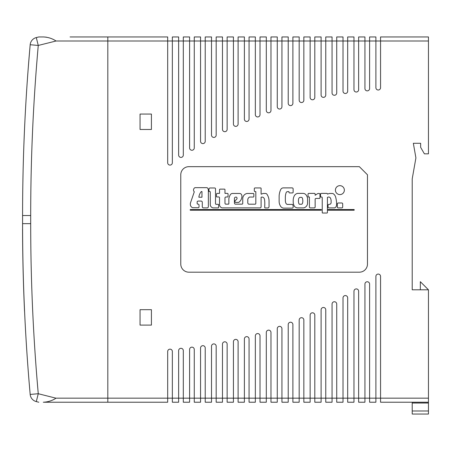<?xml version="1.0" encoding="UTF-8"?>
<svg xmlns="http://www.w3.org/2000/svg" width="451" height="451" viewBox="0 0 451 451"><rect width="100%" height="100%" fill="white"/><g stroke="black" fill="none" stroke-linecap="round" stroke-linejoin="round"><path stroke-width="0.68" d="M428.45 402.224L428.45 398.165L380.559 398.165L380.559 402.224L428.45 402.224L428.45 414.057L412.214 414.057L412.214 410.985L428.45 410.985M428.45 41.002L428.45 36.943L380.559 36.943L380.559 41.002L428.45 41.002L428.45 153.836L424.391 153.836L420.642 147.342L420.642 143.283L413.336 143.283L415.912 157.895L412.214 178.861L412.214 289.801L428.45 289.801L428.45 398.165M30.178 44.728A1924.067 1924.067 0 0 0 22.584 215.527L30.702 215.527A1915.949 1915.949 0 0 1 38.262 45.45L36.294 37.574L38.82 36.943L36.294 37.574A8.118 8.118 0 0 0 30.178 44.728L38.262 45.45L56.054 41.002L107.817 41.002L107.817 402.224L107.817 41.002L380.559 41.002L380.559 87.68A2.334 2.334 0 0 1 378.226 90.014A2.334 2.334 0 0 1 375.892 87.68L375.892 36.943L369.6 36.943L369.6 88.531A2.334 2.334 0 0 1 367.266 90.865A2.334 2.334 0 0 1 364.932 88.531L364.932 36.943L358.641 36.943L358.641 89.687A2.334 2.334 0 0 1 356.307 92.021A2.334 2.334 0 0 1 353.973 89.687L353.973 36.943L347.682 36.943L347.682 91.158A2.334 2.334 0 0 1 345.348 93.492A2.334 2.334 0 0 1 343.014 91.158L343.014 36.943L336.722 36.943L336.722 92.94A2.334 2.334 0 0 1 334.388 95.274A2.334 2.334 0 0 1 332.054 92.94L332.054 36.943L325.763 36.943L325.763 95.037A2.334 2.334 0 0 1 323.435 97.371A2.334 2.334 0 0 1 321.101 95.037L321.101 36.943L314.809 36.943L314.809 97.455A2.334 2.334 0 0 1 312.475 99.789A2.334 2.334 0 0 1 310.141 97.455L310.141 36.943L303.85 36.943L303.85 100.201A2.334 2.334 0 0 1 301.516 102.535A2.334 2.334 0 0 1 299.182 100.201L299.182 36.943L292.891 36.943L292.891 103.279A2.334 2.334 0 0 1 290.557 105.613A2.334 2.334 0 0 1 288.223 103.279L288.223 36.943L281.931 36.943L281.931 106.707A2.334 2.334 0 0 1 279.597 109.041A2.334 2.334 0 0 1 277.264 106.707L277.264 36.943L270.972 36.943L270.972 110.484A2.334 2.334 0 0 1 268.638 112.818A2.334 2.334 0 0 1 266.304 110.484L266.304 36.943L260.013 36.943L260.013 114.622A2.334 2.334 0 0 1 257.679 116.956A2.334 2.334 0 0 1 255.345 114.622L255.345 36.943L249.059 36.943L249.059 119.137A2.334 2.334 0 0 1 246.725 121.471A2.334 2.334 0 0 1 244.391 119.137L244.391 36.943L238.1 36.943L238.1 124.042A2.334 2.334 0 0 1 235.766 126.376A2.334 2.334 0 0 1 233.432 124.042L233.432 36.943L227.141 36.943L227.141 129.358A2.334 2.334 0 0 1 224.807 131.692A2.334 2.334 0 0 1 222.473 129.358L222.473 36.943L216.181 36.943L216.181 135.091A2.334 2.334 0 0 1 213.847 137.425A2.334 2.334 0 0 1 211.513 135.091L211.513 36.943L205.222 36.943L205.222 141.276A2.334 2.334 0 0 1 202.888 143.61A2.334 2.334 0 0 1 200.554 141.276L200.554 36.943L194.263 36.943L194.263 147.928A2.334 2.334 0 0 1 191.929 150.262A2.334 2.334 0 0 1 189.595 147.928L189.595 36.943L183.309 36.943L183.309 155.076A2.334 2.334 0 0 1 180.975 157.41A2.334 2.334 0 0 1 178.641 155.076L178.641 36.943L172.35 36.943L172.35 162.76A2.334 2.334 0 0 1 170.016 165.094A2.334 2.334 0 0 1 167.682 162.76L167.682 36.943L107.817 36.943L107.817 41.002L107.817 36.943L70.068 36.943M167.682 398.165L167.682 351.492A2.334 2.334 0 0 1 170.016 349.159A2.334 2.334 0 0 1 172.35 351.492L172.35 402.224L178.641 402.224L178.641 350.636A2.334 2.334 0 0 1 180.975 348.307A2.334 2.334 0 0 1 183.309 350.636L183.309 402.224L189.595 402.224L189.595 349.48A2.334 2.334 0 0 1 191.929 347.146A2.334 2.334 0 0 1 194.263 349.48L194.263 402.224L200.554 402.224L200.554 348.009A2.334 2.334 0 0 1 202.888 345.675A2.334 2.334 0 0 1 205.222 348.009L205.222 402.224L211.513 402.224L211.513 346.233A2.334 2.334 0 0 1 213.847 343.899A2.334 2.334 0 0 1 216.181 346.233L216.181 402.224L222.473 402.224L222.473 344.136A2.334 2.334 0 0 1 224.807 341.802A2.334 2.334 0 0 1 227.141 344.136L227.141 402.224L233.432 402.224L233.432 341.717A2.334 2.334 0 0 1 235.766 339.383A2.334 2.334 0 0 1 238.1 341.717L238.1 402.224L244.391 402.224L244.391 338.972A2.334 2.334 0 0 1 246.725 336.638A2.334 2.334 0 0 1 249.059 338.972L249.059 402.224L255.345 402.224L255.345 335.888A2.334 2.334 0 0 1 257.679 333.554A2.334 2.334 0 0 1 260.013 335.888L260.013 402.224L266.304 402.224L266.304 332.466A2.334 2.334 0 0 1 268.638 330.132A2.334 2.334 0 0 1 270.972 332.466L270.972 402.224L277.264 402.224L277.264 328.689A2.334 2.334 0 0 1 279.597 326.355A2.334 2.334 0 0 1 281.931 328.689L281.931 402.224L288.223 402.224L288.223 324.545A2.334 2.334 0 0 1 290.557 322.211A2.334 2.334 0 0 1 292.891 324.545L292.891 402.224L299.182 402.224L299.182 320.03A2.334 2.334 0 0 1 301.516 317.696A2.334 2.334 0 0 1 303.85 320.03L303.85 402.224L310.141 402.224L310.141 315.125A2.334 2.334 0 0 1 312.475 312.791A2.334 2.334 0 0 1 314.809 315.125L314.809 402.224L321.101 402.224L321.101 309.814A2.334 2.334 0 0 1 323.435 307.481A2.334 2.334 0 0 1 325.763 309.814L325.763 402.224L332.054 402.224L332.054 304.075A2.334 2.334 0 0 1 334.388 301.742A2.334 2.334 0 0 1 336.722 304.075L336.722 402.224L343.014 402.224L343.014 297.891A2.334 2.334 0 0 1 345.348 295.563A2.334 2.334 0 0 1 347.682 297.891L347.682 402.224L353.973 402.224L353.973 291.239A2.334 2.334 0 0 1 356.307 288.905A2.334 2.334 0 0 1 358.641 291.239L358.641 402.224L364.932 402.224L364.932 284.091A2.334 2.334 0 0 1 367.266 281.757A2.334 2.334 0 0 1 369.6 284.091L369.6 402.224L375.892 402.224L375.892 276.407A2.334 2.334 0 0 1 378.226 274.073A2.334 2.334 0 0 1 380.559 276.407L380.559 398.165L56.054 398.165C52.293 400.651 48.048 402.004 43.302 402.224L167.682 402.224L167.682 398.165M140.052 129.482L140.052 114.058L151.418 114.058L151.418 129.482L140.052 129.482L140.052 114.058L151.418 114.058L151.418 129.482L140.052 129.482M140.052 325.109L140.052 309.685L151.418 309.685L151.418 325.109L140.052 325.109L140.052 309.685L151.418 309.685L151.418 325.109L140.052 325.109M180.772 264.072L180.772 174.785A8.118 8.118 0 0 1 188.884 166.667L359.351 166.667L367.469 174.785L367.469 264.072A8.118 8.118 0 0 1 359.351 272.19L188.884 272.19A8.118 8.118 0 0 1 180.772 264.072A8.118 8.118 0 0 0 188.884 272.19M384.906 402.224L380.559 402.224M354.176 210.217L354.176 209.546L328.114 209.546L328.114 210.217L354.176 210.217M214.608 187.977L209.963 187.977A1.139 1.139 0 0 0 208.982 188.828L208.982 191.325A0.338 0.338 0 0 0 209.298 191.551L210.053 191.551A1.06 1.06 0 0 1 210.279 192.267L210.279 204.455A3.399 3.399 0 0 0 213.092 207.894L218.363 207.894A1.139 1.139 0 0 0 218.628 207.359L218.628 204.545A0.75 0.75 0 0 0 218.092 204.32L215.995 204.32A0.772 0.772 0 0 1 215.505 203.655L215.505 188.648A0.863 0.863 0 0 0 214.608 187.977M293.122 192.087L293.122 188.738A1.02 1.02 0 0 0 292.051 187.887L282.94 187.887A3.18 3.18 0 0 0 280.528 189.989A16.958 16.958 0 0 0 279.141 195.835L279.141 201.732A8.744 8.744 0 0 0 281.108 206.958A4.318 4.318 0 0 0 283.521 208.12L292.361 208.12A1.071 1.071 0 0 0 293.167 207.268A4.826 4.826 0 0 0 292.541 204.41L287.18 204.41A2.588 2.588 0 0 1 285.618 202.313A14.691 14.691 0 0 1 285.348 200.706L285.348 196.642A16.394 16.394 0 0 1 286.019 193.022A2.272 2.272 0 0 1 287.135 191.641L288.967 191.641A1.342 1.342 0 0 0 289.367 192.932L292.406 192.932A0.71 0.71 0 0 0 293.122 192.087A0.71 0.71 0 0 1 292.406 192.932M315.136 194.139A0.676 0.676 0 0 0 314.465 193.383L308.929 193.383A0.784 0.784 0 0 0 308.039 194.274L308.039 196.551A0.4 0.4 0 0 0 308.349 196.997L309.42 196.997L309.42 207.223A0.998 0.998 0 0 0 310.316 207.894L314.51 207.894A0.958 0.958 0 0 0 315.136 207.178L315.136 199.009A1.314 1.314 0 0 1 316.207 198.429L319.517 198.429A0.445 0.445 0 0 0 319.962 197.983L319.962 194.229A1.049 1.049 0 0 0 319.156 193.468L318.265 193.468A3.354 3.354 0 0 0 317.239 193.874L315.136 195.255L315.136 194.139L315.136 195.255M303.258 193.383L297.542 193.383A4.747 4.747 0 0 0 294.283 195.881A9.696 9.696 0 0 0 293.212 200.081L293.212 201.913A8.135 8.135 0 0 0 294.683 206.643A5.249 5.249 0 0 0 297.277 207.894L303.529 207.894A4.431 4.431 0 0 0 306.697 205.797A4.465 4.465 0 0 0 307.548 202.849L307.548 198.293A8.535 8.535 0 0 0 306.116 194.945A4.008 4.008 0 0 0 303.258 193.383M302.587 202.939A1.759 1.759 0 0 1 301.696 204.235L299.329 204.235A2.847 2.847 0 0 1 298.658 202.894A8.84 8.84 0 0 1 298.613 199.1A2.007 2.007 0 0 1 300 197.358L301.753 197.375A1.99 1.99 0 0 1 302.497 198.429A12.921 12.921 0 0 1 302.813 200.796A7.103 7.103 0 0 1 302.587 202.939M190.226 210.217L321.343 210.217L321.343 209.546L190.226 209.546L190.226 210.217M327.465 194.093A0.761 0.761 0 0 0 326.659 193.383L321.524 193.383A2.39 2.39 0 0 0 320.633 193.603A0.733 0.733 0 0 0 320.543 194.139L320.543 196.326A1.003 1.003 0 0 0 320.723 196.997A4.042 4.042 0 0 1 321.388 197.042L321.969 197.042A1.855 1.855 0 0 1 322.24 197.983L322.24 212.494A1.122 1.122 0 0 0 322.465 213.03L327.02 213.03A0.569 0.569 0 0 0 327.42 212.359L327.42 197.403A2.441 2.441 0 0 1 329.162 197.087A2.097 2.097 0 0 1 330.634 198.519A7.988 7.988 0 0 1 331.124 200.436L331.124 202.984A5.04 5.04 0 0 1 330.369 204.1A8.253 8.253 0 0 1 328.847 204.41A1.032 1.032 0 0 0 328.136 204.771A1.308 1.308 0 0 0 328.046 205.481L328.046 207.359A2.345 2.345 0 0 0 328.311 207.759A2.802 2.802 0 0 0 329.207 207.894L334.698 207.894A3.129 3.129 0 0 0 336.215 206.378A3.647 3.647 0 0 0 336.576 204.591L336.576 202.493A30.223 30.223 0 0 0 335.769 197.577A6.246 6.246 0 0 0 333.402 193.829A1.922 1.922 0 0 0 332.24 193.468L329.427 193.468L327.465 194.093M344.355 190.125A4.465 4.465 0 0 0 337.652 186.257A4.465 4.465 0 0 0 337.652 193.992A4.465 4.465 0 0 0 344.355 190.125M207.466 207.894A1.629 1.629 0 0 0 208.356 207.003L208.356 190.39A4.51 4.51 0 0 0 207.731 188.157A1.516 1.516 0 0 0 206.524 187.667L194.962 187.667A2.576 2.576 0 0 0 194.291 191.816L190.361 203.249L190.361 204.771A3.659 3.659 0 0 0 192.594 207.719L198.446 207.719A0.806 0.806 0 0 0 199.026 206.958L199.026 204.901A0.885 0.885 0 0 0 198.31 204.19A1.19 1.19 0 0 0 197.82 204.055L197.414 204.055A1.003 1.003 0 0 1 197.149 203.339L197.149 201.777A1.291 1.291 0 0 1 198.485 201.061L201.304 201.061A1.37 1.37 0 0 1 202.285 202.042L202.285 206.823A1.359 1.359 0 0 0 203.046 207.894L207.466 207.894M198.868 197.222A10.39 10.39 0 0 1 201.304 191.551L201.969 191.551L201.969 197.222L198.868 197.222M342.692 203.784A0.93 0.93 0 0 0 341.711 202.984L338.318 202.984A1.054 1.054 0 0 0 337.331 204.1L337.331 207.223A0.879 0.879 0 0 0 338.182 207.894L341.892 207.894A0.829 0.829 0 0 0 342.692 207.048L342.692 203.784M224.97 193.383L224.97 189.583A0.541 0.541 0 0 0 224.344 189.138L220.105 189.138A0.609 0.609 0 0 0 219.524 189.809L219.524 193.383L217.247 193.383A0.896 0.896 0 0 0 216.486 194.048L216.486 196.687A0.35 0.35 0 0 0 216.711 196.952L218.718 196.952A0.834 0.834 0 0 1 219.524 197.893L219.524 204.681A3.377 3.377 0 0 0 222.157 207.894L260.165 207.894A1.099 1.099 0 0 0 261.101 206.643L261.101 197.312A0.727 0.727 0 0 0 261.326 197.132L262.662 197.132A2.892 2.892 0 0 1 264.54 199.725A29.997 29.997 0 0 1 264.72 205.842L264.72 207.719A0.609 0.609 0 0 0 265.385 207.939L268.198 207.939A1.646 1.646 0 0 0 269.05 206.378L269.05 200.971A12.166 12.166 0 0 0 267.043 194.409A1.719 1.719 0 0 0 265.701 193.468L263.198 193.468A5.356 5.356 0 0 0 261.636 194.093L261.101 194.093L261.101 188.512A0.536 0.536 0 0 0 260.565 187.932L254.939 187.932A0.693 0.693 0 0 0 254.313 188.648L254.313 190.745A0.947 0.947 0 0 0 254.759 191.596L255.83 191.596L255.83 203.474A1.539 1.539 0 0 1 255.339 204.19L248.687 204.19A1.691 1.691 0 0 1 247.791 202.403L247.791 199.455A3.405 3.405 0 0 1 249.578 197.042L253.372 197.042A0.643 0.643 0 0 0 253.868 196.371L253.868 194.139A0.626 0.626 0 0 0 253.152 193.468L247.035 193.468A5.294 5.294 0 0 0 242.745 198.519L242.745 203.519A0.705 0.705 0 0 1 241.939 204.145L235.151 204.145A1.438 1.438 0 0 1 234.441 203.029L234.441 198.384A1.314 1.314 0 0 1 235.377 197.177A1.956 1.956 0 0 1 236.493 197.177A1.336 1.336 0 0 1 236.893 198.919A4.589 4.589 0 0 1 235.512 200.306A1.094 1.094 0 0 0 234.932 201.422A1.618 1.618 0 0 0 235.467 202.403L238.68 202.403A7.109 7.109 0 0 0 241.764 197.577A3.873 3.873 0 0 0 241.403 194.454A2.075 2.075 0 0 0 239.577 193.468L232.203 193.468A2.571 2.571 0 0 0 230.641 194.319A9.742 9.742 0 0 0 228.854 198.829L228.854 203.739A0.4 0.4 0 0 1 228.364 204.145L225.551 204.145A1.19 1.19 0 0 1 224.97 203.204L224.97 197.803A1.032 1.032 0 0 1 225.996 196.997L227.563 196.997A0.631 0.631 0 0 0 228.054 196.326L228.054 193.829A0.93 0.93 0 0 0 227.203 193.383L224.97 193.383L227.203 193.383M22.674 242.187L22.629 242.187A1924.107 1924.107 0 0 1 22.55 229.153L22.589 229.153M22.956 263.57L22.939 262.674M23.024 266.671L22.973 264.483M23.018 264.483L23.04 265.69M22.877 259.663L22.883 259.973M24.1 301.105L24.044 299.695M24.089 299.695L24.14 301.105M22.787 254.482L22.759 252.47M22.832 256.935L22.821 256.241M22.877 259.641L22.843 257.606M22.883 257.606L22.905 258.902M22.804 255.367L22.798 254.95M22.702 248.676L22.708 249.008M22.601 238.895L22.595 237.959M22.635 242.221L22.68 242.734M22.663 245.259L22.663 245.259A1924.107 1924.107 0 0 0 22.668 245.547L22.708 245.547M22.663 245.011A1924.107 1924.107 0 0 1 22.635 242.734L22.635 242.531M22.663 240.924L22.668 241.663M24.574 311.128L24.534 311.128A1924.107 1924.107 0 0 1 22.668 245.57L22.708 245.57M24.157 302.514L24.14 302.063M24.343 306.81L24.286 305.592M24.427 308.766L24.439 309.098M24.529 311.066L24.478 309.95M22.635 237.576L22.629 237.085M23.531 285.365L23.582 286.904M23.441 282.36L23.413 281.452M23.48 282.349L23.463 281.903M23.92 296.482L23.869 295.163M23.914 295.163L23.959 296.482M23.227 274.913L23.198 273.887M23.153 272.145L23.142 271.716M23.334 278.774L23.339 279.09M30.95 184.735L31.063 178.122M31.181 172.485L31.158 173.618M31.136 174.565L31.063 178.134M31.046 179.002L31.04 179.295M31.04 179.397L30.984 182.492M30.956 184.143L30.944 185.04M23.063 172.485L22.838 184.115M22.866 182.486L22.95 177.982M23.086 171.51L23.069 172.259M32.083 142.741L32.478 133.051M32.28 137.685L32.151 141.028M32.1 142.268L32.038 143.875M24.354 132.955L23.892 144.574M23.937 143.356L23.976 142.251M24.027 141.022L24.309 134.048M36.542 65.993L37.264 57.068M37.388 55.552L37.709 51.78M37.811 50.619L38.053 47.845M29.901 47.845L28.396 66.072M28.407 65.908L28.576 63.76M28.802 60.924L28.988 58.63M29.247 55.552L29.298 54.904M29.845 48.545L29.58 51.549L29.845 48.545M29.095 57.356L28.977 58.788L29.095 57.356M28.672 62.554L28.52 64.504L28.672 62.554M37.991 390.628L37.129 380.435M36.542 373.18L37.264 382.098M37.388 383.621L37.709 387.386M37.811 388.548L38.053 391.321M29.332 384.664L29.845 390.628M29.168 382.69L28.576 375.407M29.095 381.811L28.56 375.209M29.901 391.321L29.264 383.835M28.616 375.863L29.101 381.879M28.802 378.242L28.988 380.537M29.749 389.568L29.58 387.618M107.817 402.224L43.302 402.224M22.584 215.527L22.584 223.645A1924.067 1924.067 0 0 0 30.178 394.439A8.118 8.118 0 0 0 36.294 401.593L38.82 402.224M46.385 37.174L43.459 36.943M97.67 36.943L107.817 36.943M38.82 36.943L43.302 36.943L38.82 36.943M56.054 41.002C52.288 38.51 48.037 37.157 43.302 36.943M36.294 401.593L38.262 393.717L56.009 398.188M412.214 289.801L420.332 289.801L420.332 281.683L428.45 289.801M412.214 402.224L412.214 410.985M188.884 166.667A8.118 8.118 0 0 0 180.772 174.785M359.351 272.19A8.118 8.118 0 0 0 367.469 264.072L367.469 174.785L359.351 166.667M219.524 193.383L219.524 189.809M260.165 207.894A1.099 1.099 0 0 0 261.101 206.643L261.101 197.312M262.662 197.132L261.326 197.132M261.101 188.512L261.101 194.093L261.636 194.093M254.313 190.745L254.313 188.648M255.83 203.474L255.83 191.596M248.687 204.19L255.339 204.19M253.152 193.468A0.626 0.626 0 0 1 253.868 194.139L253.868 196.371M234.441 198.384L234.441 203.029M235.512 200.306A1.094 1.094 0 0 0 234.932 201.422M224.97 197.803L224.97 203.204M320.633 193.603A0.733 0.733 0 0 0 320.543 194.139L320.543 196.326M329.162 197.087A2.441 2.441 0 0 0 327.42 197.403L327.42 212.359M328.847 204.41A8.253 8.253 0 0 0 330.369 204.1A5.04 5.04 0 0 0 331.124 202.984L331.124 200.436A7.988 7.988 0 0 0 330.634 198.519M336.215 206.378A3.647 3.647 0 0 0 336.576 204.591M293.212 201.913A8.135 8.135 0 0 0 294.683 206.643M319.517 198.429L316.207 198.429A1.314 1.314 0 0 0 315.136 199.009M319.962 194.229L319.962 197.983M308.929 193.383A0.784 0.784 0 0 0 308.039 194.274L308.039 196.551M285.348 196.642L285.348 200.706M288.967 191.641L287.135 191.641A2.272 2.272 0 0 0 286.019 193.022M215.995 204.32L218.092 204.32M22.584 223.645L30.702 223.645A1915.949 1915.949 0 0 0 38.262 393.717L30.178 394.439M30.702 223.645L30.702 215.527M412.214 403.031L428.45 403.031"/></g></svg>
